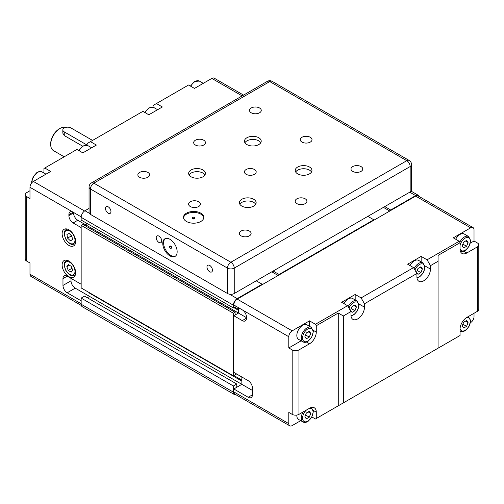 <?xml version="1.0" encoding="UTF-8"?>
<svg xmlns="http://www.w3.org/2000/svg" width="504" height="504" viewBox="0 0 504 504"><rect width="100%" height="100%" fill="white"/><g stroke="black" fill="none" stroke-linecap="round" stroke-linejoin="round"><path stroke-width="0.76" d="M236.042 394.802A5.38 3.106 -60 0 1 234.505 394.607A5.38 3.106 -60 0 1 233.396 392.144L233.396 385.988L236.779 384.035L236.779 387.261L241.851 384.331L241.851 381.106L89.611 293.215L89.951 293.019M234.505 394.607L82.265 306.716A5.38 3.106 -60 0 1 81.157 304.246L81.157 298.097L233.396 385.988M81.157 298.097L84.54 296.144L236.779 384.035M71.007 278.372L71.007 280.81A5.979 3.452 -120 0 0 75.235 288.137L89.611 296.434L87.331 297.757L89.611 296.434L252.422 390.436M89.611 292.824L89.611 293.215M233.9 375.543L241.851 380.129M236.609 373.981L233.396 375.833L233.396 313.23L235.084 312.253L235.084 314.994L238.468 313.034L238.468 310.3L233.9 307.667M233.396 313.23L81.157 225.338L81.157 287.942L233.396 375.833M81.157 225.338L82.845 224.362L235.084 312.253M73.54 212.449L73.54 212.934A5.979 3.452 -120 0 0 77.773 220.261L86.228 225.143L85.214 225.729L86.228 225.143L246.5 317.678M86.228 225.143L86.228 222.995L86.228 225.143M234.744 307.175L238.468 309.324M235.084 305.714L235.084 306.98L233.396 307.957L233.396 305.222A5.38 3.106 -60 0 1 237.201 298.633L262.149 284.224L262.149 284.716M89.057 208.373L84.962 210.735A5.38 3.106 -60 0 0 81.157 217.331L81.157 220.065L233.396 307.957M256.227 280.81L262.149 284.224M279.065 274.951L279.065 274.459L373.792 219.769L373.792 220.261M273.143 271.045L279.065 274.459M367.87 216.355L373.792 219.769M390.707 210.496L390.707 210.004L415.655 195.602A5.38 3.106 -60 0 1 418.351 195.332A5.38 3.106 -60 0 1 419.284 196.566M384.785 206.59L390.707 210.004M300.718 420.657L292.175 425.59A4.782 2.759 -60 0 1 289.781 425.83A4.782 2.759 -60 0 1 288.792 423.637L288.792 412.411L292.175 414.364A4.782 2.759 0 0 0 298.941 414.364L298.941 349.902L309.513 343.804A9.57 5.525 120 0 0 316.279 332.079L316.279 325.735L338.266 313.034L343.344 315.97L350.954 311.573L347.571 305.714L341.649 302.293L355.181 294.481L361.103 297.902L364.486 303.761L416.928 273.483L413.545 267.624L407.623 264.209L421.155 256.391L427.077 259.812L430.46 265.671L438.071 261.28L438.071 255.415L460.058 242.72L459.213 241.258L453.291 237.838L470.635 227.827A4.782 2.759 -60 0 1 473.023 227.594A4.782 2.759 -60 0 1 474.018 229.78L474.018 241.013L477.401 242.966A4.782 2.759 180 0 1 478.8 244.919A4.782 2.759 180 0 1 477.401 246.872L477.401 311.327A4.782 2.759 0 0 0 478.8 309.374L478.8 244.919M474.018 313.28L474.018 316.701A4.782 2.759 -60 0 1 470.635 322.56L470.471 322.654M248.195 397.272A5.979 3.452 -120 0 0 251.187 397.568A5.979 3.452 -120 0 0 252.422 394.827L248.195 397.272L233.818 388.968L233.818 391.898L288.792 423.637M241.851 377.005L241.851 384.331L233.818 388.968M242.273 320.607A5.979 3.452 -120 0 0 245.265 320.903A5.979 3.452 -120 0 0 246.5 318.163L242.273 320.607L233.818 315.724L233.818 372.368L248.195 380.671A5.979 3.452 -120 0 1 252.422 387.992L252.422 394.827M238.468 307.667L238.468 313.034L233.818 315.724M473.023 227.594L418.049 195.854A4.782 2.759 -60 0 0 415.655 196.088L237.201 299.118A4.782 2.759 -60 0 0 233.818 304.983L242.273 309.865A5.979 3.452 -120 0 1 246.5 317.186L246.5 318.163M298.941 349.902A4.782 2.759 180 0 1 292.175 349.902L288.792 347.949L288.792 336.722A4.782 2.759 -60 0 1 292.175 330.857L309.513 320.853L315.435 324.267L316.279 325.735M310.754 333.32L309.286 337.094L306.356 338.789L304.889 336.704L306.356 332.93L309.286 331.235L310.754 333.32L308.215 331.853M309.286 337.094L305.569 334.952M463.667 328.047L462.206 325.962L463.667 322.188L466.597 320.494L468.065 322.579L466.597 326.353L463.667 328.047M466.597 326.353L462.886 324.211M468.065 322.579L465.526 321.111M463.667 247.962L462.206 245.876L463.667 242.103L466.597 240.408L468.065 242.493L466.597 246.273L463.667 247.962M466.597 246.273L462.886 244.125M468.065 242.493L465.526 241.032M417.999 274.334L416.531 272.248L417.999 268.468L420.928 266.78L422.396 268.865L420.928 272.639L417.999 274.334M420.928 272.639L417.211 270.497M422.396 268.865L419.857 267.397M352.025 312.417L350.564 310.332L352.025 306.558L354.961 304.87L356.423 306.949L354.961 310.729L352.025 312.417M354.961 310.729L351.244 308.58M356.423 306.949L353.884 305.487M306.356 418.868L304.889 416.783L306.356 413.009L309.286 411.321L310.754 413.4L309.286 417.18L306.356 418.868M309.286 417.18L305.569 415.031M310.754 413.4L308.215 411.938M470.345 243.13L474.018 241.013M460.058 242.72L460.058 249.071A9.57 5.525 120 0 0 462.042 253.449A9.57 5.525 120 0 0 466.824 252.977L477.401 246.872M288.792 347.949L301.14 340.824M338.266 313.034L338.266 405.815L316.279 418.509L316.279 412.165A9.57 5.525 120 0 0 314.294 407.786A9.57 5.525 120 0 0 309.513 408.259L298.941 414.364M347.571 305.714L315.435 324.267M309.513 326.321L309.513 320.853M413.545 267.624L361.103 297.902M459.213 241.258L427.077 259.812M316.279 418.509L315.435 419L311.888 416.953M477.401 311.327L466.824 317.432A9.57 5.525 120 0 0 460.058 329.15L460.058 335.5L338.266 405.815M343.344 315.97L343.344 402.885M438.071 348.195L438.071 261.28M430.46 265.671L430.46 269.092A9.57 5.525 -60 0 1 426.283 278.718A9.57 5.525 -60 0 1 418.906 281.282A9.57 5.525 -60 0 1 416.928 276.904L416.928 273.483M296.843 415.069A8.373 4.832 120 0 0 298.557 419.416L302.961 421.955C304.523 422.768 306.268 422.522 308.196 421.224L311.661 417.362L313.343 411.674L311.384 407.484M460.272 251.049C461.84 251.861 463.586 251.616 465.513 250.318L468.972 246.456L470.66 240.767L468.644 236.546L464.247 234.007A8.373 4.832 120 0 0 455.666 239.211M416.978 277.855L419.838 276.683L423.303 272.822L424.985 267.139L422.976 262.912L418.572 260.373A8.373 4.832 120 0 0 409.998 265.577M351.011 315.945L353.871 314.773L357.33 310.911L359.018 305.222L357.002 301.001L352.605 298.462A8.373 4.832 120 0 0 344.024 303.666M311.333 327.367L306.93 324.828A8.373 4.832 120 0 0 298.557 329.666A8.373 4.832 120 0 0 298.557 339.331L302.961 341.87C304.523 342.682 306.268 342.436 308.196 341.139L311.661 337.277L313.343 331.594L311.333 327.367A8.373 4.832 120 0 0 302.961 332.205A8.373 4.832 120 0 0 302.961 341.87M364.486 303.761L364.486 307.175A9.57 5.525 -60 0 1 360.31 316.808A9.57 5.525 -60 0 1 352.939 319.372A9.57 5.525 -60 0 1 350.954 314.987L350.954 311.573M355.181 299.949L355.181 294.481M421.155 261.866L421.155 256.391M289.781 425.83L234.807 394.09A4.782 2.759 -60 0 1 233.818 391.898M81.157 300.831L67.196 292.774L75.235 288.137M71.007 280.81L62.968 285.447L62.968 278.611L67.196 276.173L81.157 284.231M81.157 227.588L73.118 222.944L77.773 220.261M73.54 212.934L68.891 215.624L68.891 214.647L73.118 212.203L81.175 216.852M62.968 285.447A5.979 3.452 -120 0 0 67.196 292.774M67.196 276.173A5.979 3.452 -120 0 0 64.21 275.877A5.979 3.452 -120 0 0 62.968 278.611M68.891 215.624A5.979 3.452 -120 0 0 73.118 222.944M43.943 172.992L43.943 168.5L44.787 168.008L50.709 171.429L33.365 181.44A4.782 2.759 120 0 0 29.982 187.299L73.118 212.203A5.979 3.452 -120 0 0 70.132 211.907A5.979 3.452 -120 0 0 68.891 214.647M87.072 145.064L64.241 131.878A4.782 2.759 180 0 1 62.836 129.925A4.782 2.759 180 0 1 65.791 127.373A4.782 2.759 180 0 1 71.007 127.972L92.572 140.421M82.618 146.154L64.241 135.544L62.836 133.213L62.836 129.925M87.072 145.24L87.072 143.596L90.455 141.643L96.377 145.064L82.845 152.876L76.923 149.455L44.787 168.008M68.273 264.581L71.203 266.276L72.664 270.049L71.203 272.135L68.273 270.44L66.805 266.666L68.273 264.581M71.026 266.175L71.656 268.487L68.273 270.44M69.344 265.205L66.805 266.666M71.656 268.487L72.122 268.651M71.915 236.105L72.519 239.765L70.34 240.767L67.555 238.108L66.95 234.448L69.13 233.447L71.915 236.105M70.34 240.767L72.481 239.532M70.957 235.192L70.938 236.156L67.555 238.108M70.938 236.156L72.047 236.912M153.046 107.15L153.046 105.506L188.565 85L194.487 88.421L211.825 78.41L242.141 95.911M29.982 187.299L29.982 198.532L26.599 196.579A4.782 2.759 180 0 1 25.2 194.626A4.782 2.759 180 0 1 26.599 192.673L29.982 190.72M90.455 141.643L142.897 111.365L148.819 114.786L162.351 106.974L156.429 103.553M25.2 194.626L25.2 259.081A4.782 2.759 0 0 0 26.599 261.034L29.982 262.987L29.982 274.22A4.782 2.759 120 0 0 30.977 276.406L81.333 305.481M68.891 261.034A9.57 5.525 60 0 1 75.14 269.464A9.57 5.525 60 0 1 73.672 277.131A9.57 5.525 60 0 1 64.103 271.612A9.57 5.525 60 0 1 64.103 260.562A9.57 5.525 60 0 1 68.891 261.034M68.891 229.78A9.57 5.525 60 0 1 75.14 238.216A9.57 5.525 60 0 1 73.672 245.883A9.57 5.525 60 0 1 64.103 240.358A9.57 5.525 60 0 1 64.103 229.307A9.57 5.525 60 0 1 68.891 229.78M243.539 95.098L214.219 78.17A4.782 2.759 120 0 0 211.825 78.41M60.008 128.457L59.163 128.948A11.964 6.905 120 0 0 50.709 143.596L50.709 144.572A13.154 7.598 -60 0 1 60.008 128.457A13.154 7.598 -60 0 1 65.659 127.405M64.191 156.807L53.43 150.595A13.154 7.598 -60 0 1 50.709 144.572M271.788 271.826L278.132 275.486M383.431 207.371L389.775 211.031M206.968 267.019A3.881 2.236 60 0 1 207.774 265.243A3.881 2.236 60 0 1 211.648 267.479A3.881 2.236 60 0 1 211.648 271.958A3.881 2.236 60 0 1 208.662 270.919A3.881 2.236 60 0 1 206.968 267.019M105.475 208.423A3.881 2.236 60 0 1 106.281 206.646A3.881 2.236 60 0 1 110.156 208.883A3.881 2.236 60 0 1 110.156 213.362A3.881 2.236 60 0 1 107.169 212.323A3.881 2.236 60 0 1 105.475 208.423M156.221 237.718A3.881 2.236 60 0 1 157.028 235.948A3.881 2.236 60 0 1 160.902 238.184A3.881 2.236 60 0 1 160.902 242.663A3.881 2.236 60 0 1 157.916 241.624A3.881 2.236 60 0 1 156.221 237.718M194.487 217.426A1.197 0.693 180 0 1 194.84 217.917A1.197 0.693 180 0 1 193.643 218.604A1.197 0.693 180 0 1 192.446 217.917A1.197 0.693 180 0 1 193.183 217.274A1.197 0.693 180 0 1 194.487 217.426M194.79 218.112A1.197 0.693 180 0 1 194.84 218.308A1.197 0.693 180 0 1 193.643 218.994A1.197 0.693 180 0 1 192.446 218.308A1.197 0.693 180 0 1 192.496 218.112M203.773 217.816A10.168 5.872 0 0 0 200.831 214.156A10.168 5.872 0 0 0 190.147 212.795A10.168 5.872 0 0 0 183.513 217.816M200.831 213.179A10.168 5.872 180 0 1 203.811 217.331A10.168 5.872 180 0 1 193.643 223.196A10.168 5.872 180 0 1 183.475 217.331A10.168 5.872 180 0 1 189.75 211.907A10.168 5.872 180 0 1 200.831 213.179M171.316 247.798A1.197 0.693 60 0 1 171.064 248.346A1.197 0.693 60 0 1 169.867 247.659A1.197 0.693 60 0 1 169.867 246.273A1.197 0.693 60 0 1 170.793 246.595A1.197 0.693 60 0 1 171.316 247.798M170.062 246.223A1.197 0.693 60 0 1 170.207 246.078A1.197 0.693 60 0 1 171.127 246.399A1.197 0.693 60 0 1 171.65 247.603A1.197 0.693 60 0 1 171.404 248.151A1.197 0.693 60 0 1 171.209 248.207M165.318 238.587A10.168 5.872 -120 0 0 165.722 250.053A10.168 5.872 -120 0 0 175.449 256.133M177.15 251.754A10.168 5.872 60 0 1 175.046 256.41A10.168 5.872 60 0 1 164.877 250.538A10.168 5.872 60 0 1 164.877 238.802A10.168 5.872 60 0 1 172.708 241.523A10.168 5.872 60 0 1 177.15 251.754M260.77 142.714A8.373 4.832 0 0 0 258.766 140.862A8.373 4.832 0 0 0 244.925 142.714M258.766 137.737A8.373 4.832 180 0 1 261.217 141.151A8.373 4.832 180 0 1 252.844 145.99A8.373 4.832 180 0 1 244.472 141.151A8.373 4.832 180 0 1 249.644 136.691A8.373 4.832 180 0 1 258.766 137.737M204.945 174.945A8.373 4.832 0 0 0 202.948 173.086A8.373 4.832 0 0 0 189.101 174.945M202.948 169.961A8.373 4.832 180 0 1 205.399 173.382A8.373 4.832 180 0 1 197.026 178.214A8.373 4.832 180 0 1 188.654 173.382A8.373 4.832 180 0 1 193.819 168.916A8.373 4.832 180 0 1 202.948 169.961M255.692 204.246A8.373 4.832 0 0 0 253.688 202.387A8.373 4.832 0 0 0 239.847 204.246M253.688 199.263A8.373 4.832 180 0 1 256.145 202.677A8.373 4.832 180 0 1 247.773 207.516A8.373 4.832 180 0 1 239.4 202.677A8.373 4.832 180 0 1 244.566 198.217A8.373 4.832 180 0 1 253.688 199.263M311.516 172.015A8.373 4.832 0 0 0 309.513 170.157A8.373 4.832 0 0 0 295.672 172.015M309.513 167.032A8.373 4.832 180 0 1 311.963 170.453A8.373 4.832 180 0 1 303.591 175.285A8.373 4.832 180 0 1 295.218 170.453A8.373 4.832 180 0 1 300.39 165.986A8.373 4.832 180 0 1 309.513 167.032M198.645 201.745A5.884 3.396 180 0 1 200.371 204.145A5.884 3.396 180 0 1 194.487 207.541A5.884 3.396 180 0 1 188.603 204.145A5.884 3.396 180 0 1 192.238 201.008A5.884 3.396 180 0 1 198.645 201.745M254.47 169.514A5.884 3.396 180 0 1 256.19 171.914A5.884 3.396 180 0 1 250.312 175.31A5.884 3.396 180 0 1 244.427 171.914A5.884 3.396 180 0 1 248.056 168.777A5.884 3.396 180 0 1 254.47 169.514M310.288 137.29A5.884 3.396 180 0 1 312.014 139.69A5.884 3.396 180 0 1 306.13 143.086A5.884 3.396 180 0 1 300.245 139.69A5.884 3.396 180 0 1 303.881 136.553A5.884 3.396 180 0 1 310.288 137.29M249.392 231.04A5.884 3.396 180 0 1 251.118 233.44A5.884 3.396 180 0 1 245.234 236.836A5.884 3.396 180 0 1 239.35 233.44A5.884 3.396 180 0 1 242.985 230.309A5.884 3.396 180 0 1 249.392 231.04M361.034 166.585A5.884 3.396 180 0 1 362.76 168.985A5.884 3.396 180 0 1 356.876 172.381A5.884 3.396 180 0 1 350.992 168.985A5.884 3.396 180 0 1 354.627 165.847A5.884 3.396 180 0 1 361.034 166.585M305.216 198.815A5.884 3.396 180 0 1 306.936 201.216A5.884 3.396 180 0 1 301.052 204.611A5.884 3.396 180 0 1 295.174 201.216A5.884 3.396 180 0 1 298.803 198.078A5.884 3.396 180 0 1 305.216 198.815M203.723 140.219A5.884 3.396 180 0 1 205.443 142.619A5.884 3.396 180 0 1 199.565 146.015A5.884 3.396 180 0 1 193.681 142.619A5.884 3.396 180 0 1 197.31 139.482A5.884 3.396 180 0 1 203.723 140.219M147.899 172.444A5.884 3.396 180 0 1 149.625 174.844A5.884 3.396 180 0 1 143.741 178.24A5.884 3.396 180 0 1 137.857 174.844A5.884 3.396 180 0 1 141.492 171.713A5.884 3.396 180 0 1 147.899 172.444M259.541 107.988A5.884 3.396 180 0 1 261.267 110.389A5.884 3.396 180 0 1 255.383 113.784A5.884 3.396 180 0 1 249.499 110.389A5.884 3.396 180 0 1 253.134 107.251A5.884 3.396 180 0 1 259.541 107.988M89.057 187.053A4.782 2.759 0 0 0 90.455 189.006A4.782 2.759 -60 0 1 93.838 183.147A4.782 2.759 -120 0 0 91.451 182.914A4.782 4.782 0 0 0 89.057 187.053L89.057 212.449A4.782 2.759 0 0 0 90.455 214.402L227.474 293.504A4.782 2.759 0 0 0 234.24 293.504L410.161 191.936A4.782 2.759 0 0 0 411.56 189.983L411.56 164.594A4.782 4.782 0 0 0 409.166 160.448A4.782 2.759 120 0 0 406.778 160.688A4.782 2.759 60 0 1 410.161 166.547A4.782 2.759 0 0 0 411.56 164.594M81.157 304.246L233.396 392.144M81.157 217.331L233.396 305.222M84.962 210.735L89.24 213.211M229.534 294.204L237.201 298.633M409.739 192.181L415.655 195.602M292.175 349.902L292.175 414.364M242.273 309.865L288.792 336.722M466.824 252.977L463.781 251.219M309.513 343.804L306.47 342.04M316.279 332.079L313.236 330.322M415.655 196.088L470.635 227.827M237.201 299.118L292.175 330.857M316.279 412.165L313.236 410.407M309.141 408.473A7.415 4.284 -60 0 1 313.066 412.064A7.415 4.284 -60 0 1 308.265 420.871A7.415 4.284 -60 0 1 302.652 419.101A7.415 4.284 -60 0 1 306.501 409.998M303.181 411.913A8.373 4.832 120 0 0 302.961 421.955M466.49 317.64A7.415 4.284 -60 0 1 470.377 321.243A7.415 4.284 -60 0 1 465.816 329.881A7.415 4.284 -60 0 1 460.07 328.759M468.644 316.625A8.373 4.832 120 0 0 468.424 316.512L470.66 320.853L468.972 326.535L465.513 330.397C463.586 331.695 461.84 331.941 460.272 331.128L460.058 331.008A8.373 4.832 120 0 0 460.272 331.128M460.058 245.593A7.415 4.284 -60 0 1 465.803 237.793A7.415 4.284 -60 0 1 470.377 241.158A7.415 4.284 -60 0 1 465.803 249.808A7.415 4.284 -60 0 1 460.058 248.642M468.644 236.546A8.373 4.832 120 0 0 459.799 242.267M414.956 270.068A7.415 4.284 -60 0 1 420.853 263.913A7.415 4.284 -60 0 1 424.708 267.529A7.415 4.284 -60 0 1 416.934 277.32M422.976 262.912A8.373 4.832 120 0 0 414.124 268.638M348.982 308.158A7.415 4.284 -60 0 1 354.879 302.003A7.415 4.284 -60 0 1 358.735 305.613A7.415 4.284 -60 0 1 350.967 315.409M357.002 301.001A8.373 4.832 120 0 0 348.157 306.722M313.066 331.985A7.415 4.284 -60 0 1 305.197 341.769A7.415 4.284 -60 0 1 305.197 331.279A7.415 4.284 -60 0 1 313.066 331.985M364.486 307.175L358.905 303.956M430.46 269.092L424.878 265.866M64.241 135.544L64.241 131.878M69.735 262.3A7.415 4.284 60 0 1 74.277 274.006A7.415 4.284 60 0 1 65.192 268.764A7.415 4.284 60 0 1 69.735 262.3M67.347 260.348A8.373 4.832 -120 0 0 66.226 260.719C64.739 261.664 64.077 263.302 64.241 265.621L65.854 270.547C70.182 276.671 72.406 275.94 74.598 275.222A8.373 4.832 -120 0 0 75.48 274.428M74.863 238.814A7.415 4.284 60 0 1 68.109 241.926A7.415 4.284 60 0 1 66.232 230.58A7.415 4.284 60 0 1 74.863 238.814M67.347 229.099A8.373 4.832 -120 0 0 66.226 229.465C64.739 230.416 64.077 232.048 64.241 234.366L65.854 239.299C70.182 245.423 72.406 244.686 74.598 243.968A8.373 4.832 -120 0 0 75.48 243.18M79.128 150.727A8.373 4.832 -60 0 1 83.519 145.94A8.373 4.832 -60 0 1 87.709 145.524L91.64 147.798M145.102 112.644A8.373 4.832 -60 0 1 149.493 107.85A8.373 4.832 -60 0 1 153.676 107.44L157.613 109.708M190.77 86.272A8.373 4.832 -60 0 1 195.161 81.484A8.373 4.832 -60 0 1 199.351 81.068L203.282 83.343M31.928 182.637A8.373 4.832 -60 0 1 35.551 174.17A8.373 4.832 -60 0 1 42.034 171.896L45.971 174.163M84.559 210.993L33.365 181.44M26.599 261.034L26.599 196.579M81.157 303.761L29.982 274.22M230.857 262.25A4.782 2.759 120 0 0 227.474 268.115A4.782 2.759 0 0 0 234.24 268.115A4.782 2.759 -120 0 0 230.857 262.25L93.838 183.147L269.76 81.579A4.782 2.759 -60 0 1 272.154 81.346A4.782 4.782 0 0 0 267.372 81.346A4.782 2.759 60 0 1 269.76 81.579L406.778 160.688L230.857 262.25M234.24 293.504L234.24 268.115L410.161 166.547L410.161 191.936M90.455 214.402L90.455 189.006L227.474 268.115L227.474 293.504M411.113 191.155L418.351 195.332M74.598 275.222L75.392 274.762M66.226 260.719L67.019 260.259M74.598 243.968L75.392 243.508M66.226 229.465L67.019 229.005M78.781 150.526L83.047 145.895L87.709 145.524M144.749 112.436L149.014 107.806L153.676 107.44M190.424 86.071L194.683 81.434L199.351 81.068M31.689 182.927L31.676 181.49L33.289 176.564L36.824 172.607L39.091 171.555L42.034 171.896M194.84 218.308L194.84 217.917M192.446 218.308L192.446 217.917M170.207 246.078L169.867 246.273M171.404 248.151L171.064 248.346M91.451 182.914L267.372 81.346M272.154 81.346L409.166 160.448"/></g></svg>
